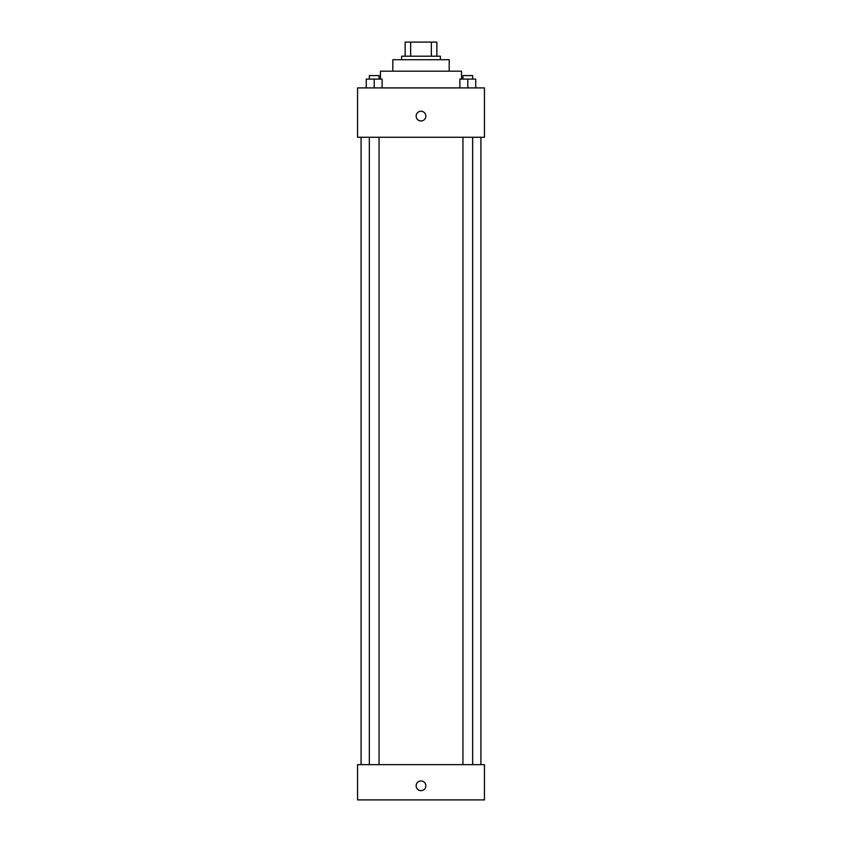 <?xml version="1.0" encoding="UTF-8"?>
<svg xmlns="http://www.w3.org/2000/svg" width="842" height="842" viewBox="0 0 842 842"><rect width="100%" height="100%" fill="white"/><g stroke="black" fill="none" stroke-linecap="round" stroke-linejoin="round"><path stroke-width="1.26" d="M410.654 56.203L410.654 42.1L405.139 42.1L405.139 56.203L405.139 42.1M410.654 42.1L436.861 42.1L436.861 56.203M431.346 56.203L431.346 42.1M401.613 59.719L401.613 56.203L440.387 56.203L440.387 59.719M392.804 71.181L392.804 59.719L449.196 59.719L449.196 71.181M380.468 79.106L380.468 71.181L461.532 71.181L461.532 79.106M357.555 87.915L484.445 87.915L484.445 137.267L357.555 137.267L357.555 87.915M421 120.964A4.841 4.841 0 0 1 416.801 113.691A4.841 4.841 0 0 1 425.199 113.691A4.841 4.841 0 0 1 421 120.964M357.555 764.652L484.445 764.652L484.445 799.9L357.555 799.9L357.555 764.652M421 790.649A4.841 4.841 0 0 1 416.801 783.376A4.841 4.841 0 0 1 425.199 783.376A4.841 4.841 0 0 1 421 790.649M459.879 87.915L459.879 79.106L475.741 79.106L475.741 87.915L475.741 79.106M467.805 87.915L467.805 79.106M472.667 79.106L472.667 75.58L462.942 75.58L462.942 79.106M366.259 87.915L366.259 79.106L382.121 79.106L382.121 87.915L382.121 79.106M374.195 87.915L374.195 79.106M379.058 79.106L379.058 75.58L369.333 75.58L369.333 79.106M480.919 764.652L480.919 137.267M361.081 764.652L361.081 137.267M462.942 137.267L462.942 764.652M472.667 137.267L472.667 764.652M379.058 764.652L379.058 137.267M369.333 764.652L369.333 137.267"/></g></svg>
